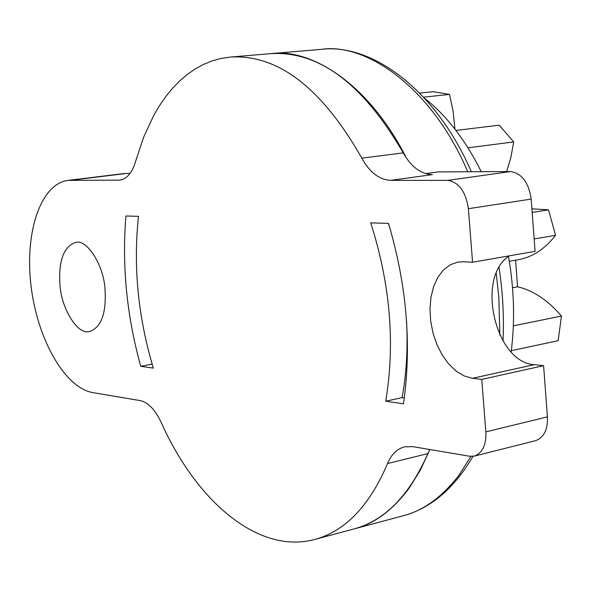<?xml version="1.0" encoding="UTF-8"?>
<svg xmlns="http://www.w3.org/2000/svg" width="591" height="591" viewBox="0 0 591 591"><rect width="100%" height="100%" fill="white"/><g stroke="black" fill="none" stroke-linecap="round" stroke-linejoin="round"><path stroke-width="0.89" d="M419.721 93.097L433.173 91.686L449.529 94.412L453.12 111.492L454.959 129.163M455.942 130.441L499.181 125.196L513.697 141.929L510.934 157.213L506.65 171.582M531.915 208.808L548.522 209.812L555.54 235.314C544.932 248.966 532.55 257.092 518.388 259.693L509.316 261.296M515.574 260.188L517.583 286.783C533.23 290.425 547.85 300.191 561.45 316.074L558.14 340.689L511.318 350.655M561.45 316.074L513.343 325.848M517.583 286.783L512.515 287.736M555.54 235.314L534.153 238.934M548.522 209.812L532.181 212.405M513.697 141.929L467.976 147.816M449.529 94.412L423.599 97.183M424.648 98.328C446.545 115.496 465.413 139.956 481.244 171.7M508.504 256.479C514.2 289.413 515.086 321.216 511.163 351.904M75.788 242.406C86.737 238.83 103.654 264.916 105.013 289.043C106.483 312.905 101.43 327.045 89.862 331.477L88.355 331.632C77.244 334.1 61.331 308.214 59.964 285.172C58.391 261.052 63.54 246.809 75.419 242.45L75.788 242.406M388.368 223.361L390.784 231.051M406.578 321.341C407.923 348.816 406.423 374.236 402.094 397.603L404.325 397.913M153.335 368.097C138.05 317.072 133.108 266.482 138.493 216.343L125.935 215.988C121.812 265.751 126.747 315.86 140.754 366.302L153.335 368.097M152.138 364.13L140.754 366.302M402.094 397.603L385.724 401.237L403.483 403.771C411.831 345.417 406.837 285.283 388.501 223.368L370.72 222.866C390.304 284.19 395.305 343.652 385.724 401.237M485.839 431.866C486.437 444.691 482.625 452.765 474.403 456.089L469.653 456.245L412.725 446.633L404.488 446.862C396.893 448.968 391.249 454.523 387.563 463.521C369.471 505.903 345.218 531.213 314.804 539.443C258.622 554.676 196.64 501.848 161.084 422.196C155.041 409.519 148.09 402.323 140.222 400.609L92.802 392.601C64.67 387.829 37.189 338.746 31.02 285.719C24.527 232.691 40.543 183.786 68.046 180.395L119.907 180.137C127.035 178.903 132.266 172.638 135.612 161.336L143.613 137.238L153.682 115.541L159.467 105.723L165.731 96.665L172.454 88.406L179.627 81.004L187.214 74.503L195.2 68.955L203.548 64.397L212.243 60.866L221.233 58.406L230.497 57.054C278.058 54.239 321.829 87.941 361.818 158.159C369.671 172.38 379.304 179.782 390.703 180.351L447.764 180.381C458.926 182.205 465.797 191.647 468.375 208.704L472.564 262.241L463.322 261.776L457.862 262.101L450.216 264.79L443.442 269.954L437.835 277.334L433.617 286.583L430.965 297.28L429.975 308.945L430.684 321.09L433.055 333.176L436.985 344.708L442.319 355.184L448.828 364.145L456.245 371.185L464.253 375.979L472.505 378.284L481.731 379.4L485.839 431.866L547.414 416.884C547.938 429.413 544.03 437.34 535.675 440.657L474.403 456.089M509.412 255.814C475.563 276.714 495.029 362.689 534.264 364.654L543.602 365.666L481.731 379.4M543.602 365.666L547.414 416.884M425.557 173.621L438.064 171.907L510.506 171.56C521.794 173.281 528.686 182.456 531.191 199.093L535.084 251.338L472.564 262.241M314.804 539.443L353.891 528.967C384.719 520.627 409.371 495.502 427.854 453.607L429.842 449.522M68.046 180.395L123.534 173.614L130.109 173.392M230.497 57.054L270.811 53.633C319.007 50.767 363.155 83.848 403.239 152.877L361.818 158.159M390.703 180.351L432.324 174.633C420.807 174.109 411.114 166.861 403.239 152.877M429.871 449.529L420.356 470.126L409.231 488.048C392.72 510.159 374.399 523.766 354.275 528.864L354.164 528.893M271.047 53.611L271.195 53.604C311.08 48.174 368.88 83.471 406.512 158.262M534.264 364.654L472.505 378.284M531.191 199.093L468.375 208.704M510.506 171.56L447.764 180.381M427.854 453.607L387.563 463.521M126.799 173.407L71.223 180.203M121.347 179.871L118.451 180.225M472.977 456.348C454.051 488.565 430.736 508.386 403.018 515.81C423.459 510.609 442.098 497.083 458.948 475.23L470.946 456.4M499.86 335.149L498.848 297.258L496.263 273.293M467.777 171.767C431.437 86.7 365.711 42.626 321.489 49.341L321.268 49.356M271.21 53.604L321.489 49.341C371.865 43.158 435.892 89.891 471.345 171.752M403.018 515.81L354.275 528.864M499.055 267.546C502.793 292.213 504.116 316.702 503.015 341.014"/></g></svg>
